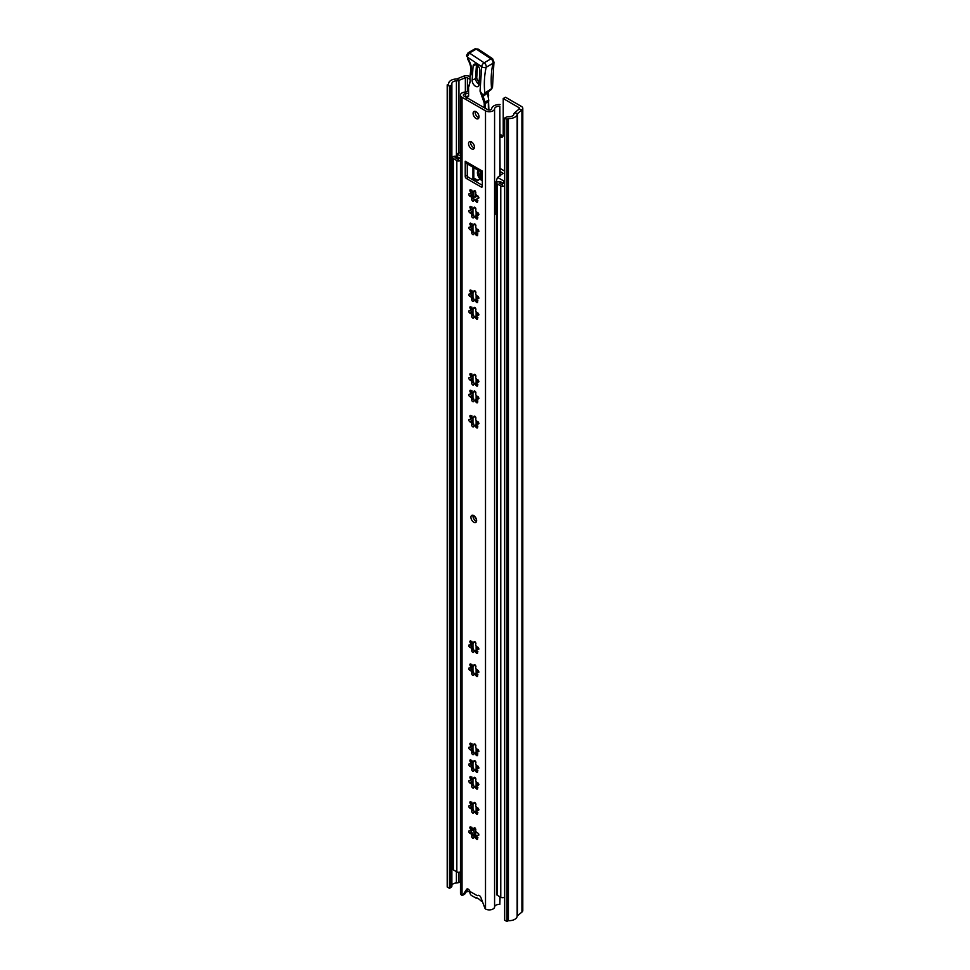 <?xml version="1.0" encoding="UTF-8"?>
<svg xmlns="http://www.w3.org/2000/svg" width="970" height="970" viewBox="0 0 970 970"><rect width="100%" height="100%" fill="white"/><g stroke="black" fill="none" stroke-linecap="round" stroke-linejoin="round"><path stroke-width="1.45" d="M506.946 921.5L508.401 920.663A8.063 4.656 180 0 0 517.143 916.274A1.613 0.934 0 0 1 517.434 915.789L521.921 912.091A4.838 2.789 180 0 0 522.794 910.49L522.794 108.373A4.838 2.789 180 0 0 521.375 106.397L505.503 97.23L503.224 98.552L519.096 107.718A1.613 0.934 180 0 1 519.568 108.373A1.613 0.934 180 0 1 519.277 108.907L514.791 112.605A4.838 2.789 0 0 0 513.93 114.06A4.838 2.789 180 0 1 508.68 116.691A3.225 1.855 0 0 0 506.122 117.237L504.667 118.061L506.946 119.383L506.946 921.5L504.667 920.178L504.667 118.061M449.486 86.209L449.486 888.326L447.206 887.004L447.206 84.887L449.486 86.209L450.929 85.372A3.225 1.855 0 0 0 451.874 84.05A3.225 1.855 0 0 0 451.862 83.893A4.838 2.789 180 0 1 451.85 83.65A4.838 2.789 180 0 1 456.421 80.862A4.838 2.789 0 0 0 458.943 80.364L465.357 77.77A1.613 0.934 180 0 1 467.419 77.879L469.929 79.322M500.083 136.988A4.838 2.789 -120 0 0 502.23 137.085A4.838 2.789 -120 0 0 503.224 134.866L503.224 98.552M447.206 84.887L448.649 84.05A8.063 4.656 180 0 1 448.625 83.65A8.063 4.656 180 0 1 456.264 79.006A1.613 0.934 0 0 0 457.1 78.837L463.502 76.242A4.838 2.789 180 0 1 469.698 76.557L469.892 76.678M500.083 134.369L502.084 135.521A4.838 2.789 -120 0 0 503.078 135.933M449.486 888.326L450.929 887.489A3.225 1.855 0 0 0 451.874 886.168A3.225 1.855 0 0 0 451.862 886.01L451.862 84.22M451.874 885.452A4.838 2.789 180 0 1 456.421 882.979A4.838 2.789 0 0 0 458.943 882.482L460.471 881.863M522.794 108.373A4.838 2.789 180 0 1 521.921 109.974L517.434 113.672A1.613 0.934 0 0 0 517.143 114.157A8.063 4.656 180 0 1 508.401 118.546L506.946 119.383M508.401 920.663L508.401 118.546M479.192 895.48A4.025 2.328 60 0 1 478.307 895.322M469.638 890.727A3.225 1.855 60 0 1 469.662 891.018A10.961 6.329 60 0 0 470.026 893.297A2.413 1.394 -120 0 0 471.65 895.601L474.075 896.995A3.225 1.855 -120 0 0 474.863 897.286A12.113 6.996 60 0 1 477.846 898.39A12.113 6.996 60 0 1 480.829 900.73A3.225 1.855 -120 0 0 481.617 901.348A3.225 1.855 -120 0 0 481.629 901.348L481.617 901.348M474.075 896.995L475.215 897.65A4.838 2.789 -120 0 0 476.403 898.087A10.5 6.062 60 0 1 478.44 898.753M471.65 895.601L472.79 896.256A4.025 2.328 60 0 1 472.778 896.244M481.387 172.066A3.468 2.001 -120 0 0 481.241 172.963A3.468 2.001 -120 0 0 482.32 175.934M502.799 183.039A7.251 4.183 0 0 0 502.411 184.373A7.251 4.183 0 0 0 502.484 184.967L499.029 182.966A7.251 4.183 0 0 0 501.963 182.554M504.667 185.573A2.413 1.394 180 0 1 500.775 185.949L497.319 183.948A2.413 1.394 180 0 1 496.604 182.966A2.413 1.394 180 0 1 498.968 181.572M459.246 157.904A7.251 4.183 0 0 0 458.543 159.601L455.088 157.601A7.251 4.183 0 0 0 458.422 157.419M460.471 160.438A2.413 1.394 180 0 1 456.834 160.583L453.378 158.583A2.413 1.394 180 0 1 452.663 157.601A2.413 1.394 180 0 1 455.427 156.219A4.838 2.789 0 0 0 457.197 156.17M460.471 871.763A2.413 1.394 180 0 1 456.834 871.909L453.378 869.908A2.413 1.394 180 0 1 452.663 868.926L452.663 157.601M504.667 896.898A2.413 1.394 180 0 1 500.775 897.274L497.319 895.286A2.413 1.394 180 0 1 496.604 894.291L496.604 182.966M477.87 421.586L477.87 423.696M477.87 749.361L477.87 751.471M477.87 766.07L477.87 768.179M476.137 179.353L474.112 180.553L474.1 178.177M479.132 179.632L475.821 181.548M475.142 190.86L475.142 197.201L477.519 195.831A1.867 1.079 60 0 1 476.112 194.667A1.867 1.079 60 0 1 475.821 192.848A1.431 0.825 -120 0 0 473.881 191.126A1.867 1.079 60 0 1 473.505 191.781A1.867 1.079 60 0 1 471.529 190.484A1.431 0.825 -120 0 0 470.111 191.308A1.867 1.079 60 0 1 470.62 192.824A1.867 1.079 60 0 1 470.232 193.673A1.867 1.079 60 0 1 469.48 193.66A1.431 0.825 -120 0 0 470.001 196.207A1.867 1.079 60 0 1 471.82 198.668A1.867 1.079 60 0 1 471.723 199.189A1.431 0.825 -120 0 0 473.663 200.923A1.867 1.079 60 0 1 474.039 200.256A1.867 1.079 60 0 1 476.015 201.554A1.431 0.825 -120 0 0 477.434 200.729A1.867 1.079 60 0 1 477.313 198.365A1.867 1.079 60 0 1 478.064 198.377A1.431 0.825 -120 0 0 477.555 195.831L477.301 195.952M475.142 197.201L473.433 196.219L473.433 191.817M478.198 170.235A6.45 3.722 -120 0 0 477.955 175.509A6.45 3.722 -120 0 0 481.981 180.626A6.45 3.722 -120 0 0 482.32 180.808M460.471 152.023A4.838 2.789 180 0 1 459.525 152.799A4.838 2.789 180 0 1 457.731 153.454L457.44 156.849L457.197 153.891M473.809 199.032L473.809 196.437M477.531 180.165L473.809 178.019L473.809 167.701M478.78 170.575A6.45 3.722 -120 0 0 482.32 179.426M496.604 214.988L496.567 180.056M496.094 181.802L496.3 214.819M500.083 171.472L503.139 173.315L497.598 177.413L503.782 180.978L503.782 183.609L500.205 181.535M504.667 181.075L503.782 180.978M504.667 171.096L500.496 168.683A2.898 1.673 -0 0 0 500.083 168.489M457.44 154.218L460.471 155.976M482.32 177.474A4.11 2.376 60 0 1 480.574 171.605M482.32 176.54A4.11 2.376 60 0 1 480.902 171.799M497.598 177.413L496.531 180.081M460.471 158.607L457.44 156.849M472.96 196.207L473.809 196.704M503.782 183.609L504.667 183.706M475.009 827.907L473.881 829.726L470.838 829.92M473.724 835.837L475.918 835.873L475.021 828.016L473.505 828.901A1.867 1.079 60 0 1 471.529 827.604A1.431 0.825 -120 0 0 470.111 828.428A1.867 1.079 60 0 1 470.62 829.932A1.867 1.079 60 0 1 470.232 830.793A1.867 1.079 60 0 1 469.48 830.781A1.431 0.825 -120 0 0 470.001 833.327A1.867 1.079 60 0 1 471.82 835.788A1.867 1.079 60 0 1 471.723 836.31A1.431 0.825 -120 0 0 473.663 838.031A1.867 1.079 60 0 1 474.039 837.365A1.867 1.079 60 0 1 476.015 838.662A1.431 0.825 -120 0 0 477.434 837.837A1.867 1.079 60 0 1 477.313 835.485A1.867 1.079 60 0 1 478.064 835.485A1.431 0.825 -120 0 0 477.555 832.939A1.867 1.079 60 0 1 476.112 831.787A1.867 1.079 60 0 1 475.821 829.956A1.431 0.825 -120 0 0 473.881 828.235A1.867 1.079 60 0 1 473.505 828.901M474.572 835.752L473.615 829.92M474.439 829.059L472.887 828.732M475.518 835.764L475.93 836.479M478.695 834.685A4.268 2.461 60 0 1 478.61 833.776M470.923 517.277A4.025 2.328 -120 0 0 472.681 521.326A4.025 2.328 -120 0 0 475.785 522.406A4.025 2.328 -120 0 0 476.622 520.563A4.025 2.328 -120 0 0 474.863 516.513A4.025 2.328 -120 0 0 471.759 515.434A4.025 2.328 -120 0 0 470.923 517.277M473.069 515.325A4.025 2.328 -120 0 0 472.972 516.088A4.025 2.328 -120 0 0 476.537 521.326M473.093 113.381A4.195 2.425 -120 0 0 474.912 117.6A4.195 2.425 -120 0 0 478.149 118.728A4.195 2.425 -120 0 0 479.01 116.812A4.195 2.425 -120 0 0 477.191 112.593A4.195 2.425 -120 0 0 473.954 111.465A4.195 2.425 -120 0 0 473.093 113.381M475.251 111.344A4.195 2.425 -120 0 0 475.142 112.205A4.195 2.425 -120 0 0 478.901 117.673M468.534 143.645A4.195 2.425 -120 0 0 470.365 147.864A4.195 2.425 -120 0 0 473.59 148.992A4.195 2.425 -120 0 0 474.451 147.076A4.195 2.425 -120 0 0 472.632 142.857A4.195 2.425 -120 0 0 469.395 141.729A4.195 2.425 -120 0 0 468.534 143.645M470.692 141.608A4.195 2.425 -120 0 0 470.583 142.469A4.195 2.425 -120 0 0 474.342 147.937M472.05 191.987L471.966 190.241M472.05 208.708L471.966 206.95M472.05 225.416L471.966 223.658M475.906 225.864A1.431 0.825 -120 0 0 473.881 224.543A1.867 1.079 60 0 1 473.505 225.21A1.867 1.079 60 0 1 471.529 223.912A1.431 0.825 -120 0 0 470.111 224.737A1.867 1.079 60 0 1 470.62 226.24A1.867 1.079 60 0 1 470.232 227.089A1.867 1.079 60 0 1 469.48 227.089A1.431 0.825 -120 0 0 470.001 229.635A1.867 1.079 60 0 1 471.82 232.097A1.867 1.079 60 0 1 471.723 232.618A1.431 0.825 -120 0 0 473.663 234.34A1.867 1.079 60 0 1 474.039 233.673A1.867 1.079 60 0 1 476.015 234.97A1.431 0.825 -120 0 0 477.434 234.146A1.867 1.079 60 0 1 477.313 231.781A1.867 1.079 60 0 1 478.064 231.794A1.431 0.825 -120 0 0 477.555 229.247A1.867 1.079 60 0 1 476.112 228.095A1.867 1.079 60 0 1 475.821 226.265A1.431 0.825 -120 0 0 475.906 225.864M474.475 233.43A1.431 0.825 -120 0 1 473.7 231.891L471.614 228.289A1.431 0.825 -120 0 1 470.668 226.847M475.906 209.144A1.431 0.825 -120 0 0 473.881 207.835A1.867 1.079 60 0 1 473.505 208.489A1.867 1.079 60 0 1 471.529 207.204A1.431 0.825 -120 0 0 470.111 208.016A1.867 1.079 60 0 1 470.62 209.532A1.867 1.079 60 0 1 470.232 210.381A1.867 1.079 60 0 1 469.48 210.381A1.431 0.825 -120 0 0 470.001 212.915A1.867 1.079 60 0 1 471.82 215.376A1.867 1.079 60 0 1 471.723 215.91A1.431 0.825 -120 0 0 473.663 217.632A1.867 1.079 60 0 1 474.039 216.965A1.867 1.079 60 0 1 476.015 218.262A1.431 0.825 -120 0 0 477.434 217.438A1.867 1.079 60 0 1 477.313 215.073A1.867 1.079 60 0 1 478.064 215.085A1.431 0.825 -120 0 0 477.555 212.539A1.867 1.079 60 0 1 476.112 211.375A1.867 1.079 60 0 1 475.821 209.556A1.431 0.825 -120 0 0 475.906 209.144M474.475 216.71A1.431 0.825 -120 0 1 473.7 215.182L471.614 211.569A1.431 0.825 -120 0 1 470.668 210.126M474.475 200.002A1.431 0.825 -120 0 1 473.7 198.462L471.614 194.861A1.431 0.825 -120 0 1 470.668 193.418M475.906 292.697A1.431 0.825 -120 0 0 473.881 291.388A1.867 1.079 60 0 1 473.505 292.043A1.867 1.079 60 0 1 471.529 290.757A1.431 0.825 -120 0 0 470.111 291.57A1.867 1.079 60 0 1 470.62 293.085A1.867 1.079 60 0 1 470.232 293.934A1.867 1.079 60 0 1 469.48 293.934A1.431 0.825 -120 0 0 470.001 296.468A1.867 1.079 60 0 1 471.82 298.93A1.867 1.079 60 0 1 471.723 299.463A1.431 0.825 -120 0 0 473.663 301.185A1.867 1.079 60 0 1 474.039 300.518A1.867 1.079 60 0 1 476.015 301.815A1.431 0.825 -120 0 0 477.434 300.991A1.867 1.079 60 0 1 477.313 298.627A1.867 1.079 60 0 1 478.064 298.639A1.431 0.825 -120 0 0 477.555 296.092A1.867 1.079 60 0 1 476.112 294.928A1.867 1.079 60 0 1 475.821 293.11A1.431 0.825 -120 0 0 475.906 292.697M471.966 290.503L471.335 292.855M470.668 293.692A1.431 0.825 -120 0 0 471.614 295.123L473.7 298.736A1.431 0.825 -120 0 0 474.475 300.263M475.906 309.418A1.431 0.825 -120 0 0 473.881 308.096A1.867 1.079 60 0 1 473.505 308.763A1.867 1.079 60 0 1 471.529 307.466A1.431 0.825 -120 0 0 470.111 308.29A1.867 1.079 60 0 1 470.62 309.794A1.867 1.079 60 0 1 470.232 310.642A1.867 1.079 60 0 1 469.48 310.642A1.431 0.825 -120 0 0 470.001 313.189A1.867 1.079 60 0 1 471.82 315.65A1.867 1.079 60 0 1 471.723 316.171A1.431 0.825 -120 0 0 473.663 317.893A1.867 1.079 60 0 1 474.039 317.226A1.867 1.079 60 0 1 476.015 318.524A1.431 0.825 -120 0 0 477.434 317.699A1.867 1.079 60 0 1 477.313 315.347A1.867 1.079 60 0 1 478.064 315.347A1.431 0.825 -120 0 0 477.555 312.801A1.867 1.079 60 0 1 476.112 311.649A1.867 1.079 60 0 1 475.821 309.818A1.431 0.825 -120 0 0 475.906 309.418M471.966 307.211L471.335 309.563M470.668 310.4A1.431 0.825 -120 0 0 471.614 311.843L473.7 315.444A1.431 0.825 -120 0 0 474.475 316.984M475.906 376.263A1.431 0.825 -120 0 0 473.881 374.941A1.867 1.079 60 0 1 473.505 375.596A1.867 1.079 60 0 1 471.529 374.311A1.431 0.825 -120 0 0 470.111 375.123A1.867 1.079 60 0 1 470.62 376.639A1.867 1.079 60 0 1 470.232 377.488A1.867 1.079 60 0 1 469.48 377.488A1.431 0.825 -120 0 0 470.001 380.022A1.867 1.079 60 0 1 471.82 382.483A1.867 1.079 60 0 1 471.723 383.017A1.431 0.825 -120 0 0 473.663 384.738A1.867 1.079 60 0 1 474.039 384.071A1.867 1.079 60 0 1 476.015 385.369A1.431 0.825 -120 0 0 477.434 384.544A1.867 1.079 60 0 1 477.313 382.18A1.867 1.079 60 0 1 478.064 382.192A1.431 0.825 -120 0 0 477.555 379.646A1.867 1.079 60 0 1 476.112 378.482A1.867 1.079 60 0 1 475.821 376.663A1.431 0.825 -120 0 0 475.906 376.263M471.966 374.056L471.335 376.408M470.668 377.245A1.431 0.825 -120 0 0 471.614 378.688L473.7 382.289A1.431 0.825 -120 0 0 474.475 383.817M475.906 418.094A1.431 0.825 -120 0 0 473.881 416.785A1.867 1.079 60 0 1 473.505 417.439A1.867 1.079 60 0 1 471.529 416.154A1.431 0.825 -120 0 0 470.111 416.967A1.867 1.079 60 0 1 470.62 418.482A1.867 1.079 60 0 1 470.232 419.331A1.867 1.079 60 0 1 469.48 419.331A1.431 0.825 -120 0 0 470.001 421.865A1.867 1.079 60 0 1 471.82 424.326A1.867 1.079 60 0 1 471.723 424.86A1.431 0.825 -120 0 0 473.663 426.582A1.867 1.079 60 0 1 474.039 425.915A1.867 1.079 60 0 1 476.015 427.212A1.431 0.825 -120 0 0 477.434 426.388A1.867 1.079 60 0 1 477.313 424.023A1.867 1.079 60 0 1 478.064 424.036A1.431 0.825 -120 0 0 477.555 421.489A1.867 1.079 60 0 1 476.112 420.325A1.867 1.079 60 0 1 475.821 418.507A1.431 0.825 -120 0 0 475.906 418.094M471.966 415.9L471.335 418.252M470.668 419.088A1.431 0.825 -120 0 0 471.614 420.519L473.7 424.132A1.431 0.825 -120 0 0 474.475 425.66M475.906 392.971A1.431 0.825 -120 0 0 473.881 391.65A1.867 1.079 60 0 1 473.505 392.316A1.867 1.079 60 0 1 471.529 391.019A1.431 0.825 -120 0 0 470.111 391.844A1.867 1.079 60 0 1 470.62 393.347A1.867 1.079 60 0 1 470.232 394.196A1.867 1.079 60 0 1 469.48 394.196A1.431 0.825 -120 0 0 470.001 396.742A1.867 1.079 60 0 1 471.82 399.203A1.867 1.079 60 0 1 471.723 399.725A1.431 0.825 -120 0 0 473.663 401.447A1.867 1.079 60 0 1 474.039 400.78A1.867 1.079 60 0 1 476.015 402.077A1.431 0.825 -120 0 0 477.434 401.253A1.867 1.079 60 0 1 477.313 398.9A1.867 1.079 60 0 1 478.064 398.9A1.431 0.825 -120 0 0 477.555 396.354A1.867 1.079 60 0 1 476.112 395.202A1.867 1.079 60 0 1 475.821 393.371A1.431 0.825 -120 0 0 475.906 392.971M471.966 390.764L471.335 393.117M470.668 393.953A1.431 0.825 -120 0 0 471.614 395.396L473.7 398.997A1.431 0.825 -120 0 0 474.475 400.537M475.906 643.631A1.431 0.825 -120 0 0 473.881 642.31A1.867 1.079 60 0 1 473.505 642.977A1.867 1.079 60 0 1 471.529 641.679A1.431 0.825 -120 0 0 470.111 642.504A1.867 1.079 60 0 1 470.62 644.007A1.867 1.079 60 0 1 470.232 644.868A1.867 1.079 60 0 1 469.48 644.856A1.431 0.825 -120 0 0 470.001 647.402A1.867 1.079 60 0 1 471.82 649.864A1.867 1.079 60 0 1 471.723 650.385A1.431 0.825 -120 0 0 473.663 652.107A1.867 1.079 60 0 1 474.039 651.452A1.867 1.079 60 0 1 476.015 652.737A1.431 0.825 -120 0 0 477.434 651.925A1.867 1.079 60 0 1 477.313 649.56A1.867 1.079 60 0 1 478.064 649.56A1.431 0.825 -120 0 0 477.555 647.026A1.867 1.079 60 0 1 476.112 645.862A1.867 1.079 60 0 1 475.821 644.031A1.431 0.825 -120 0 0 475.906 643.631M471.966 641.425L471.335 643.789M470.668 644.613A1.431 0.825 -120 0 0 471.614 646.056L473.7 649.657A1.431 0.825 -120 0 0 474.475 651.197M475.906 666.657A1.431 0.825 -120 0 0 473.881 665.335A1.867 1.079 60 0 1 473.505 666.002A1.867 1.079 60 0 1 471.529 664.705A1.431 0.825 -120 0 0 470.111 665.529A1.867 1.079 60 0 1 470.62 667.033A1.867 1.079 60 0 1 470.232 667.894A1.867 1.079 60 0 1 469.48 667.881A1.431 0.825 -120 0 0 470.001 670.428A1.867 1.079 60 0 1 471.82 672.889A1.867 1.079 60 0 1 471.723 673.41A1.431 0.825 -120 0 0 473.663 675.132A1.867 1.079 60 0 1 474.039 674.477A1.867 1.079 60 0 1 476.015 675.763A1.431 0.825 -120 0 0 477.434 674.95A1.867 1.079 60 0 1 477.313 672.586A1.867 1.079 60 0 1 478.064 672.586A1.431 0.825 -120 0 0 477.555 670.052A1.867 1.079 60 0 1 476.112 668.888A1.867 1.079 60 0 1 475.821 667.057A1.431 0.825 -120 0 0 475.906 666.657M471.966 664.45L471.335 666.814M470.668 667.639A1.431 0.825 -120 0 0 471.614 669.082L473.7 672.683A1.431 0.825 -120 0 0 474.475 674.223M475.906 745.869A1.431 0.825 -120 0 0 473.881 744.548A1.867 1.079 60 0 1 473.505 745.215A1.867 1.079 60 0 1 471.529 743.917A1.431 0.825 -120 0 0 470.111 744.742A1.867 1.079 60 0 1 470.62 746.245A1.867 1.079 60 0 1 470.232 747.106A1.867 1.079 60 0 1 469.48 747.094A1.431 0.825 -120 0 0 470.001 749.64A1.867 1.079 60 0 1 471.82 752.102A1.867 1.079 60 0 1 471.723 752.623A1.431 0.825 -120 0 0 473.663 754.345A1.867 1.079 60 0 1 474.039 753.69A1.867 1.079 60 0 1 476.015 754.975A1.431 0.825 -120 0 0 477.434 754.163A1.867 1.079 60 0 1 477.313 751.798A1.867 1.079 60 0 1 478.064 751.798A1.431 0.825 -120 0 0 477.555 749.264A1.867 1.079 60 0 1 476.112 748.1A1.867 1.079 60 0 1 475.821 746.269A1.431 0.825 -120 0 0 475.906 745.869M471.966 743.663L471.335 746.027M470.668 746.851A1.431 0.825 -120 0 0 471.614 748.294L473.7 751.895A1.431 0.825 -120 0 0 474.475 753.435M475.906 762.578A1.431 0.825 -120 0 0 473.881 761.256A1.867 1.079 60 0 1 473.505 761.923A1.867 1.079 60 0 1 471.529 760.625A1.431 0.825 -120 0 0 470.111 761.45A1.867 1.079 60 0 1 470.62 762.953A1.867 1.079 60 0 1 470.232 763.814A1.867 1.079 60 0 1 469.48 763.802A1.431 0.825 -120 0 0 470.001 766.348A1.867 1.079 60 0 1 471.82 768.81A1.867 1.079 60 0 1 471.723 769.331A1.431 0.825 -120 0 0 473.663 771.053A1.867 1.079 60 0 1 474.039 770.398A1.867 1.079 60 0 1 476.015 771.683A1.431 0.825 -120 0 0 477.434 770.871A1.867 1.079 60 0 1 477.313 768.507A1.867 1.079 60 0 1 478.064 768.519A1.431 0.825 -120 0 0 477.555 765.973A1.867 1.079 60 0 1 476.112 764.809A1.867 1.079 60 0 1 475.821 762.978A1.431 0.825 -120 0 0 475.906 762.578M471.966 760.383L471.335 762.735M470.668 763.56A1.431 0.825 -120 0 0 471.614 765.003L473.7 768.604A1.431 0.825 -120 0 0 474.475 770.144M475.906 779.286A1.431 0.825 -120 0 0 473.881 777.976A1.867 1.079 60 0 1 473.505 778.631A1.867 1.079 60 0 1 471.529 777.346A1.431 0.825 -120 0 0 470.111 778.158A1.867 1.079 60 0 1 470.62 779.674A1.867 1.079 60 0 1 470.232 780.523A1.867 1.079 60 0 1 469.48 780.523A1.431 0.825 -120 0 0 470.001 783.057A1.867 1.079 60 0 1 471.82 785.518A1.867 1.079 60 0 1 471.723 786.052A1.431 0.825 -120 0 0 473.663 787.773A1.867 1.079 60 0 1 474.039 787.106A1.867 1.079 60 0 1 476.015 788.404A1.431 0.825 -120 0 0 477.434 787.579A1.867 1.079 60 0 1 477.313 785.215A1.867 1.079 60 0 1 478.064 785.227A1.431 0.825 -120 0 0 477.555 782.681A1.867 1.079 60 0 1 476.112 781.517A1.867 1.079 60 0 1 475.821 779.698A1.431 0.825 -120 0 0 475.906 779.286M471.966 777.091L471.335 779.443M470.668 780.268A1.431 0.825 -120 0 0 471.614 781.711L473.7 785.312A1.431 0.825 -120 0 0 474.475 786.852M475.906 804.421A1.431 0.825 -120 0 0 473.881 803.099A1.867 1.079 60 0 1 473.505 803.766A1.867 1.079 60 0 1 471.529 802.469A1.431 0.825 -120 0 0 470.111 803.293A1.867 1.079 60 0 1 470.62 804.797A1.867 1.079 60 0 1 470.232 805.658A1.867 1.079 60 0 1 469.48 805.646A1.431 0.825 -120 0 0 470.001 808.192A1.867 1.079 60 0 1 471.82 810.653A1.867 1.079 60 0 1 471.723 811.175A1.431 0.825 -120 0 0 473.663 812.896A1.867 1.079 60 0 1 474.039 812.242A1.867 1.079 60 0 1 476.015 813.527A1.431 0.825 -120 0 0 477.434 812.714A1.867 1.079 60 0 1 477.313 810.35A1.867 1.079 60 0 1 478.064 810.35A1.431 0.825 -120 0 0 477.555 807.816A1.867 1.079 60 0 1 476.112 806.652A1.867 1.079 60 0 1 475.821 804.821A1.431 0.825 -120 0 0 475.906 804.421M471.966 802.226L471.335 804.579M470.668 805.403A1.431 0.825 -120 0 0 471.614 806.846L473.7 810.447A1.431 0.825 -120 0 0 474.475 811.987M471.966 827.349L471.335 829.714M470.668 830.538A1.431 0.825 -120 0 0 471.614 831.981L473.7 835.582A1.431 0.825 -120 0 0 474.475 837.122M475.518 836.964L477.87 837.595M475.518 811.829L477.87 812.46M475.518 786.694L477.87 787.325M475.518 769.986L477.87 770.616M475.518 753.278L477.87 753.908M475.518 674.065L477.87 674.696M475.518 651.04L477.87 651.67M475.518 400.38L477.87 401.01M475.518 425.503L477.87 426.133M475.518 383.659L477.87 384.29M475.518 316.826L477.87 317.457M475.518 300.106L477.87 300.736M500.083 896.874L499.829 904.367A4.838 2.789 180 0 0 494.579 906.998A5.323 3.068 0 0 1 491.341 909.654A5.323 3.068 0 0 1 485.788 909.145L485.509 908.963A1.613 0.934 60 0 1 484.782 907.884L480.914 897.565A2.583 1.491 -120 0 0 478.028 895.419A2.583 1.491 -120 0 0 477.883 895.528A1.613 0.934 60 0 1 477.786 895.601A1.613 0.934 60 0 1 476.985 895.516L470.559 891.806A1.613 0.934 60 0 1 469.662 890.787A2.583 1.491 -120 0 0 466.934 889.017A2.583 1.491 -120 0 0 466.631 889.308L462.763 895.177A1.613 0.934 60 0 1 462.569 895.359A1.613 0.934 60 0 1 462.035 895.395L461.781 895.274A5.323 3.068 0 0 1 460.471 893.261L460.471 95.096A5.323 3.068 0 0 0 462.035 97.267L485.509 110.823A5.323 3.068 0 0 0 491.172 111.526A5.323 3.068 0 0 0 494.579 108.822A4.838 2.789 180 0 1 499.829 106.203L500.083 175.97M465.224 161.214L465.224 176.479A1.613 0.934 -120 0 0 466.364 178.456L481.181 187.004A1.613 0.934 -120 0 0 481.981 187.089A1.613 0.934 -120 0 0 482.32 186.349L482.32 171.084L465.224 161.214A4.51 2.607 -60 0 0 466.158 163.287L482.32 172.612M468.061 889.053L464.812 894A1.613 0.934 60 0 1 464.63 894.182A1.613 0.934 60 0 1 464.363 894.255M468.377 93.314A7.736 4.462 180 0 1 465.661 93.702A2.413 1.394 0 0 0 463.369 95.096A2.413 1.394 0 0 0 464.084 96.078L487.57 109.634A2.413 1.394 0 0 0 490.141 109.962A2.413 1.394 0 0 0 491.693 108.725A7.736 4.462 180 0 1 500.083 104.53M467.273 163.93L467.273 175.291A1.613 0.934 -120 0 0 468.413 177.267L482.32 185.294M469.662 891.018L468.304 891.503A7.736 4.462 180 0 1 466.23 891.842M499.829 904.367L499.829 896.729M499.829 176.116L499.829 106.203M468.364 91.362A4.838 2.789 180 0 1 465.491 92.029A5.323 3.068 0 0 0 460.471 95.096M477.87 200.475L475.518 199.844M477.87 217.183L475.518 216.552M477.87 233.903L475.518 233.261M475.3 86.148A4.838 2.789 60 0 1 472.147 80.098L473.081 66.203A4.838 2.789 60 0 1 474.075 64.275A4.838 2.789 60 0 1 477.919 65.693A4.838 2.789 60 0 1 479.895 70.725L478.962 84.62A4.838 2.789 60 0 1 477.967 86.536A4.838 2.789 60 0 1 475.3 86.148M488.892 110.034L488.262 94.478M488.771 100.322L487.619 93.641A1.613 0.934 60 0 1 487.534 93.362L489.535 90.549A1.613 0.934 -120 0 0 489.862 89.676L489.729 89.943M487.534 93.362A1.613 0.63 -12.4 0 0 488.019 92.756L488.019 92.756A1.613 0.63 -12.4 0 0 487.995 92.696M492.505 87.288L491.572 88.682A93.92 54.223 60 0 1 493.039 63.28L493.96 62.128L492.505 87.288L491.244 89.567A1.613 0.934 -120 0 0 491.572 88.682L489.862 89.676M489.438 90.622L488.007 92.647A1.613 0.655 -173.3 0 0 488.007 92.599L483.533 95.157L483.727 95.884L482.345 94.272L485.109 102.093L488.177 100.322L488.31 101.704L488.783 101.05M489.583 90.101L484.757 92.89L483.533 95.157M466.631 55.399A3.225 1.988 3.8 0 0 466.606 55.532A3.225 1.988 3.8 0 0 467.007 56.587L466.631 55.242L468.086 52.829A2.413 1.394 60 0 1 469.419 53.023L484.151 62.807L490.99 58.855A3.225 1.855 60 0 1 493.039 63.28L486.2 67.221A93.92 54.223 -120 0 0 484.757 92.89M488.395 109.95L488.31 101.704L485.364 103.402A3.225 1.855 -120 0 0 485.109 102.093L484.03 102.42L480.041 91.119L481.702 66.639A3.225 2.243 13.4 0 0 486.2 67.221A3.225 1.855 60 0 0 484.151 62.807A3.225 1.722 123.6 0 0 481.702 66.639L467.552 57.254L467.928 58.358C472.099 65.802 472.826 71.853 470.123 76.521L470.595 71.513L470.074 75.915M470.183 81.686L469.892 76.206L470.183 81.686L468.546 87.373L468.643 96.091L466.449 98.564M480.041 91.119L482.345 94.272M469.347 84.826A0.8 0.618 29.6 0 0 469.153 85.02L469.153 85.02A0.8 0.618 29.6 0 0 469.286 85.748L469.334 84.839M476.464 519.386A4.268 2.461 60 0 1 474.706 516.355M467.419 91.726L467.419 77.879M519.096 109.052L519.096 107.718M517.434 915.789L517.434 113.672L514.791 112.605M521.921 912.091L521.921 109.974L519.277 108.907M463.502 76.242L465.357 77.77L465.357 92.029M457.1 78.837L458.943 80.364L458.943 153.078M450.929 887.489L450.929 85.372M456.421 882.979L456.421 871.678M456.421 156.243L456.421 80.862M458.943 882.482L458.943 872.297M517.143 916.274L517.143 114.157M502.084 135.521L500.083 136.685M476.403 898.087L474.863 897.286M500.775 185.949L500.775 897.274M497.319 183.948L497.319 895.286M453.378 158.583L453.378 869.908M456.834 160.583L456.834 871.909M476.985 212.321L476.985 215.51M476.985 229.041L476.985 232.23M476.985 295.886L476.985 299.063M476.985 312.595L476.985 315.783M476.985 379.44L476.985 382.616M476.985 396.148L476.985 399.337M476.985 421.283L476.985 424.46M476.985 646.808L476.985 649.997M476.985 669.834L476.985 673.022M476.985 749.046L476.985 752.235M476.985 765.754L476.985 768.943M476.985 782.463L476.985 785.651M476.985 807.598L476.985 810.787M470.899 830.405L471.008 831.351M472.39 830.247L474.354 829.12M474.754 224.034L473.881 224.543M473.578 231.539L471.723 232.618M474.754 207.325L473.881 207.835M473.578 214.831L471.723 215.91M474.754 190.617L473.881 191.126M473.578 198.123L471.723 199.189M474.754 290.879L473.881 291.388M473.578 298.384L471.723 299.463M474.754 307.587L473.881 308.096M473.578 315.092L471.723 316.171M474.754 374.432L473.881 374.941M473.578 381.938L471.723 383.017M474.754 416.275L473.881 416.785M473.578 423.781L471.723 424.86M474.754 391.14L473.881 391.65M473.578 398.658L471.723 399.725M474.754 641.813L473.881 642.31M473.578 649.318L471.723 650.385M474.754 664.838L473.881 665.335M473.578 672.343L471.723 673.41M474.754 744.051L473.881 744.548M473.578 751.556L471.723 752.623M474.754 760.759L473.881 761.256M473.578 768.264L471.723 769.331M474.754 777.467L473.881 777.976M473.578 784.972L471.723 786.052M474.754 802.602L473.881 803.099M473.578 810.108L471.723 811.175M474.754 827.725L473.881 828.235M473.578 835.243L471.723 836.31M478.95 834.988L478.064 835.485M477.434 837.837L476.015 838.662M471.856 832.248L470.001 833.327M471.529 827.604L470.111 828.428M478.95 809.853L478.064 810.35M477.434 812.714L476.015 813.527M471.856 807.125L470.001 808.192M471.529 802.469L470.111 803.293M478.95 784.718L478.064 785.227M477.434 787.579L476.015 788.404M471.856 781.99L470.001 783.057M471.529 777.346L470.111 778.158M478.95 768.01L478.064 768.519M477.434 770.871L476.015 771.683M471.856 765.281L470.001 766.348M471.529 760.625L470.111 761.45M478.95 751.301L478.064 751.798M477.434 754.163L476.015 754.975M471.856 748.561L470.001 749.64M471.529 743.917L470.111 744.742M478.95 672.089L478.064 672.586M477.434 674.95L476.015 675.763M471.856 669.348L470.001 670.428M471.529 664.705L470.111 665.529M478.95 649.063L478.064 649.56M477.434 651.925L476.015 652.737M471.856 646.323L470.001 647.402M471.529 641.679L470.111 642.504M478.95 398.403L478.064 398.9M477.434 401.253L476.015 402.077M471.856 395.663L470.001 396.742M471.529 391.019L470.111 391.844M478.95 423.526L478.064 424.036M477.434 426.388L476.015 427.212M471.856 420.798L470.001 421.865M471.529 416.154L470.111 416.967M478.95 381.683L478.064 382.192M477.434 384.544L476.015 385.369M471.856 378.955L470.001 380.022M471.529 374.311L470.111 375.123M478.95 314.838L478.064 315.347M477.434 317.699L476.015 318.524M471.856 312.11L470.001 313.189M471.529 307.466L470.111 308.29M478.95 298.129L478.064 298.639M477.434 300.991L476.015 301.815M471.856 295.401L470.001 296.468M471.529 290.757L470.111 291.57M485.509 908.963L485.509 110.823M462.035 895.395L462.035 97.267M494.579 906.998L494.579 108.822M465.661 96.988L465.661 93.702M467.346 888.896L466.631 889.308M464.812 894L462.763 895.177M478.95 197.868L478.064 198.377M477.434 200.729L476.015 201.554M471.856 195.14L470.001 196.207M471.529 190.484L470.111 191.308M478.95 214.576L478.064 215.085M477.434 217.438L476.015 218.262M471.856 211.848L470.001 212.915M471.529 207.204L470.111 208.016M478.95 231.284L478.064 231.794M477.434 234.146L476.015 234.97M471.856 228.556L470.001 229.635M471.529 223.912L470.111 224.737M482.32 186.349L481.181 187.004M468.413 177.267L466.364 178.456M467.273 175.291L465.224 176.479M472.147 80.098L476.707 78.17L477.567 65.329M478.986 84.329A4.838 2.789 60 0 1 478.719 84.172A4.838 2.789 60 0 1 475.567 78.121L476.476 64.505M489.486 90.574A1.613 0.934 -120 0 0 489.535 90.549L491.244 89.567M483.727 95.884L488.007 92.647A1.613 0.655 -173.3 0 1 487.546 93.023L483.496 95.363M467.516 56.369L469.419 53.023L476.258 49.07L490.99 58.855A3.225 1.722 123.6 0 1 492.602 58.697L478.052 49.033L474.924 48.876A2.413 1.394 60 0 1 476.258 49.07L478.731 49.894M488.734 95.121L487.946 93.011M479.071 83.02L476.707 78.17M467.928 58.358L466.631 55.242M468.389 95.994L467.916 96.272A1.613 0.934 -120 0 0 468.316 96.2L468.643 96.091M466.485 97.473A3.225 1.855 60 0 1 467.116 96.406A3.225 1.855 60 0 1 467.916 96.272L467.552 97.327M484.272 107.731L484.224 103.414L485.364 103.402L485.412 108.397M473.081 66.203L476.234 64.372M470.183 81.043L469.056 85.19A0.8 0.63 32.1 0 0 469.165 85.942M469.116 85.117A0.8 0.63 32.1 0 0 469.056 85.19L468.765 85.602A0.8 0.643 39.1 0 0 468.813 86.439M468.91 85.469A0.8 0.643 39.1 0 0 468.765 85.602L468.546 87.373M468.546 86.718L468.631 95.448M484.224 103.414L484.03 102.42M472.984 515.882L473.59 515.531M451.874 886.168L451.874 84.05M476.137 211.411L476.137 216.14M476.137 228.132L476.137 232.848M476.137 294.965L476.137 299.694M476.137 311.685L476.137 316.402M476.137 378.518L476.137 383.247M476.137 395.239L476.137 399.955M476.137 420.362L476.137 425.09M476.137 645.899L476.137 650.615M476.137 668.924L476.137 673.641M476.137 748.137L476.137 752.853M476.137 764.845L476.137 769.562M476.137 781.553L476.137 786.27M476.137 806.688L476.137 811.405M496.058 181.632L496.058 214.479M471.747 226.216L470.232 227.089M471.747 209.508L470.232 210.381M471.747 192.8L470.232 193.673M471.747 293.061L470.232 293.934M471.747 309.769L470.232 310.642M471.747 376.615L470.232 377.488M471.747 418.458L470.232 419.331M471.747 393.335L470.232 394.196M471.747 643.995L470.232 644.868M471.747 667.02L470.232 667.894M471.747 746.233L470.232 747.106M471.747 762.941L470.232 763.814M471.747 779.65L470.232 780.523M471.747 804.785L470.232 805.658M471.747 829.92L470.232 830.793M478.816 834.612L477.313 835.485M475.542 836.504L474.039 837.365M478.816 809.477L477.313 810.35M475.542 811.369L474.039 812.242M475.021 802.893L473.505 803.766M478.816 784.342L477.313 785.215M475.542 786.234L474.039 787.106M475.021 777.758L473.505 778.631M478.816 767.634L477.313 768.507M475.542 769.525L474.039 770.398M475.021 761.05L473.505 761.923M478.816 750.926L477.313 751.798M475.542 752.817L474.039 753.69M475.021 744.342L473.505 745.215M478.816 671.713L477.313 672.586M475.542 673.604L474.039 674.477M475.021 665.129L473.505 666.002M478.816 648.688L477.313 649.56M475.542 650.579L474.039 651.452M475.021 642.104L473.505 642.977M478.816 398.027L477.313 398.9M475.542 399.907L474.039 400.78M475.021 391.443L473.505 392.316M478.816 423.15L477.313 424.023M475.542 425.042L474.039 425.915M475.021 416.579L473.505 417.439M478.816 381.307L477.313 382.18M475.542 383.199L474.039 384.071M475.021 374.735L473.505 375.596M478.816 314.474L477.313 315.347M475.542 316.353L474.039 317.226M475.021 307.89L473.505 308.763M478.816 297.754L477.313 298.627M475.542 299.645L474.039 300.518M475.021 291.182L473.505 292.043M472.96 808.762L472.96 803.827M472.96 783.639L472.96 778.704M472.96 766.918L472.96 761.984M472.96 750.21L472.96 745.275M472.96 670.997L472.96 666.063M472.96 647.972L472.96 643.037M472.96 422.447L472.96 417.512M472.96 397.312L472.96 392.377M472.96 380.604L472.96 375.669M472.96 313.759L472.96 308.824M472.96 297.05L472.96 292.115M472.96 230.205L472.96 225.27M472.96 213.497L472.96 208.562M472.96 196.777L472.96 191.842M472.96 179.899L472.96 167.204M464.63 894.182L462.569 895.359M478.816 197.492L477.313 198.365M475.542 199.383L474.039 200.256M475.021 190.908L473.505 191.781M478.816 214.2L477.313 215.073M475.542 216.092L474.039 216.965M475.021 207.616L473.505 208.489M478.816 230.921L477.313 231.781M475.542 232.8L474.039 233.673M475.021 224.337L473.505 225.21M492.602 58.697L493.96 62.128M474.924 48.876L468.086 52.829M468.413 95.666L466.218 98.249M467.455 58.733C470.317 63.765 471.359 68.045 470.583 71.562"/></g></svg>
